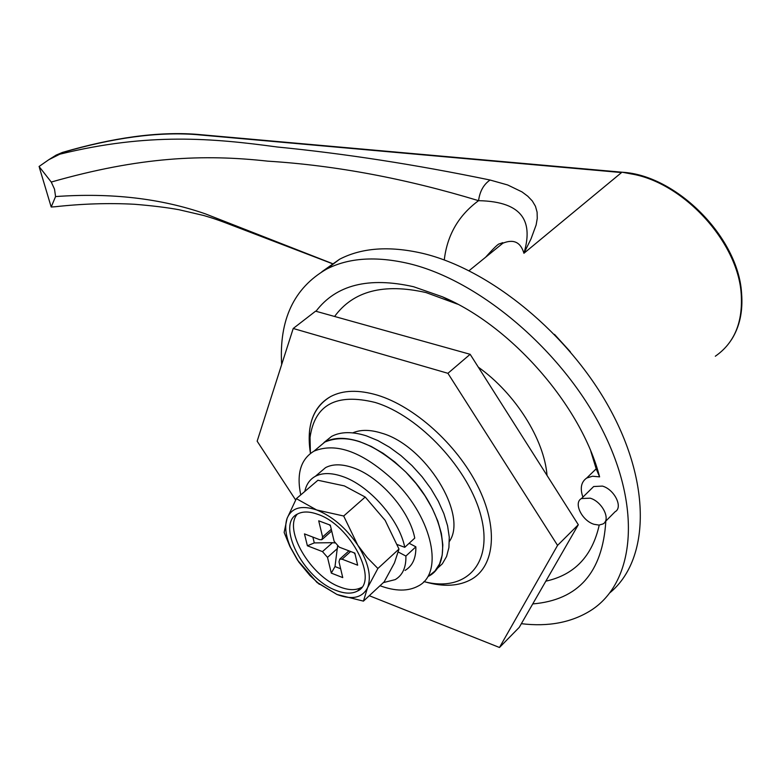 <?xml version="1.0" encoding="UTF-8"?>
<svg xmlns="http://www.w3.org/2000/svg" width="781" height="781" viewBox="0 0 781 781"><rect width="100%" height="100%" fill="white"/><g stroke="black" fill="none" stroke-linecap="round" stroke-linejoin="round"><path stroke-width="1.17" d="M594.048 524.295L598.978 525.086L602.981 523.953C611.201 519.697 602.239 501.568 590.172 498.18L581.435 498.551C573.195 502.837 582.03 520.79 594.048 524.295M605.07 521.845L615.096 511.74C623.336 507.435 614.462 489.394 602.415 486.094L593.677 486.524L591.598 488.574M423.907 581.591C465.125 592.486 493.201 564.722 481.272 517.237C469.889 469.908 419.436 415.717 375.085 402.44C336.377 392.941 314.704 404.617 310.047 437.448L310.408 453.439M425.108 581.884C443.706 587.185 459.287 586.248 471.861 579.092C495.066 565.454 498.415 527.009 477.523 485.645C456.748 444.311 414.399 406.393 377.496 395.186C358.635 389.602 343.025 390.051 330.666 396.543C313.152 407.008 306.347 425.567 310.272 452.219L309.413 432.166C311.004 415.512 318.092 403.64 330.666 396.543C343.025 390.051 358.635 389.602 377.496 395.186C414.399 406.393 456.748 444.311 477.523 485.645C498.415 527.009 495.066 565.454 471.861 579.092C459.316 586.228 443.774 587.175 425.245 581.923L424.981 581.855M315.983 311.277C336.094 284.801 368.632 276.62 413.608 286.734L442.349 296.77C510.93 325.56 581.181 405.524 599.603 476.869L592.496 476.225L586.707 478.04C581.132 481.926 579.863 488.291 582.89 497.126M457.646 304.19L426.016 292.563C383.696 283.015 353.227 290.991 334.6 316.471M605.831 521.073C602.659 572.483 578.291 600.101 532.74 603.918M545.831 581.171C574.465 574.865 592.262 556.17 599.232 525.066M281.658 364.61C278.983 319.79 293.929 287.974 326.487 269.162C348.59 257.759 376.139 255.924 409.127 263.646C479.114 280.369 562.183 350.318 602.268 429.716C642.607 509.153 634.328 583.173 590.582 610.605C571.311 622.584 548.233 626.948 521.366 623.687M321.87 271.749L339.579 259.243C361.769 247.743 389.348 245.751 422.326 253.288C489.951 269.133 569.759 334.297 610.722 410.445C651.881 486.612 648.63 560.778 609.981 592.701M478.314 367.168C515.226 393.37 544.279 439.4 547.032 475.444M352.748 432.879C360.627 429.472 370.253 429.57 381.636 433.152C425.333 445.326 468.327 514.679 449.368 541.458C468.327 514.679 425.333 445.326 381.636 433.152C370.253 429.57 360.627 429.472 352.748 432.879M554.471 334.356L570.345 351.792M596.391 466.296L595.893 467.643M592.34 472.544L596.215 468.922L590.817 451.32M596.215 468.922L599.603 476.869M444.272 259.966C447.162 235.11 458.593 215.351 478.568 200.668C405.72 178.566 335.469 165.387 267.805 161.159C203.46 154.023 139.906 156.756 51.253 182.051L39.05 166.499L48.822 159.695L59.805 154.189C148.839 132.311 213.33 138.325 277.177 146.994C344.685 153.603 415.648 164.615 490.058 180.02L507.679 184.97L522.03 191.921L527.761 196.207L532.32 200.971L535.463 206.291L537.103 212.159L537.26 218.416L536.127 224.987L531.031 238.859L523.924 253.278C520.663 242.198 513.654 238.84 502.896 243.194L486.251 256.715M332.159 263.607L238.84 227.896C218.192 219.9 213.916 218.504 203.734 215.507L179.015 209.728C166.812 207.502 151.953 205.676 134.43 204.261C108.813 202.894 82.376 203.734 55.129 206.75L51.195 207.014L55.568 196.568C110.951 192.614 160.935 198.394 205.51 213.906L332.267 263.539M55.568 196.568L54.514 189.139L51.253 182.051M490.058 180.02C483.615 184.492 479.788 191.374 478.568 200.668C524.91 201.586 532.769 223.512 523.924 253.278L621.549 172.562L195.445 134.527C157.43 131.755 113.079 137.768 62.412 152.559L56.193 155.077L48.822 159.695M59.805 154.189L62.48 152.412M369.276 595.708L499.479 647.488L519.248 627.368L578.311 524.734L470.152 354.301L315.592 311.17L293.217 328.479L257.154 441.197L295.638 499.977M470.152 354.301L447.923 373.308L293.217 328.479M578.311 524.734L557.566 545.382L447.923 373.308M499.479 647.488L557.566 545.382M436.384 569.281L442.349 563.794L446.576 556.492L448.919 547.549L449.27 537.221L447.581 525.818L443.881 513.673L438.287 501.187L430.946 488.75L422.091 476.761L412.017 465.622L401.043 455.674L389.534 447.23L377.858 440.562L366.377 435.847C352.319 431.405 340.721 431.6 331.564 436.413L323.949 442.554M428.603 576.212L434.939 571.048L439.537 563.96L442.202 555.154L442.827 544.874L441.363 533.423L437.829 521.161L432.313 508.49L424.991 495.828L416.088 483.576L405.915 472.163L394.795 461.961L383.12 453.302L371.258 446.449L359.611 441.616C345.553 437.126 333.956 437.272 324.828 442.056L316.598 448.948L324.828 442.056C347.32 432.723 374.324 442.739 405.847 472.105C443.52 509.134 454.298 563.355 428.603 576.212M300.744 494.91C296.37 473.716 300.773 459.13 313.972 451.154C336.377 441.948 363.399 452.121 395.03 481.682C432.85 518.965 443.872 573.293 418.265 586.004C408.151 591.51 395.401 591.412 380.015 585.73M317.682 514.298C309.549 511.379 302.891 511.252 297.707 513.918C275.468 523.875 303.331 578.682 335.996 590.377C344.675 593.785 351.811 594.019 357.395 591.09C379.605 581.542 350.737 524.949 317.682 514.298M297.317 514.132C283.142 529.684 310.633 576.398 339.784 586.922C348.463 590.309 355.599 590.524 361.193 587.585L361.74 587.263M398.359 552.06L405.895 556.062C406.188 567.367 402.625 575.216 395.225 579.609L383.373 582.606M405.895 556.062L415.863 546.827C416.097 558.122 412.505 565.991 405.066 570.423M304.824 491.425C306.279 484.435 309.784 479.397 315.339 476.322C322.348 472.671 331.3 472.681 342.185 476.361C368.847 485.011 399.452 519.609 404.753 547.325L397.304 544.572M319.273 472.974L325.56 467.634C332.599 463.943 341.561 463.904 352.446 467.526C379.107 476.019 409.576 510.432 414.76 538.099L404.753 547.325M322.592 536.957L318.707 520.82L330.304 525.144L334.141 541.34L339.247 547.159L354.847 553.104L357.649 565.19L342.088 559.186L339.755 559.128L339.003 561.812L342.752 577.608L331.3 573.098L327.512 557.361L322.475 551.611L332.53 542.678L314.284 542.912L307.392 545.782L304.463 533.892L319.575 539.651L321.84 539.7L322.592 536.957L331.281 529.293M307.392 545.782L322.475 551.611M354.037 552.792L355.13 554.315M409.137 543.283L415.863 546.827M363.438 601.126L384.164 581.865L394.454 562.916L398.984 549.063L385.16 520.38L365.215 497.048L344.372 485.909L317.916 480.256L296.36 498.649L316.637 509.954C332.325 516.261 346.022 527.966 357.718 545.089C368.476 562.408 371.746 576.651 367.529 587.82C362.247 597.924 352.065 600.14 336.982 594.487L318.004 582.909L309.979 575.577L298.781 562.017L290.591 547.471C285.641 535.942 284.469 526.267 287.066 518.428C291.508 507.748 301.368 504.917 316.637 509.954L343.679 516.007L357.718 545.089L367.207 557.605L377.887 568.48L367.529 587.82L363.438 601.126L336.982 594.487L317.037 582.519L297.571 560.221L289.907 546.495L284.138 532.457L287.066 518.428L296.36 498.649M377.887 568.48L398.984 549.063M343.679 516.007L365.215 497.048M330.49 525.955L329.191 524.734M314.284 542.912L312.869 537.094M332.53 542.678L334.776 542.951M340.653 568.763L335 566.557L331.3 573.098M337.558 546.202L335 566.557M715.318 356.224C734.423 342.976 743.053 322.172 741.198 293.812C737.869 241.602 682.926 182.237 630.97 173.88L622.379 172.25L196.295 134.293C157.996 131.472 113.382 137.515 62.451 152.422L56.203 155.077M195.445 134.527L196.295 134.293M350.63 551.493L342.088 559.186M337.538 548.399L327.512 557.361M326.487 269.162L339.579 259.243M452.297 301.749L442.349 296.77M310.047 437.448L309.413 432.166M595.815 469.156L586.707 478.04M581.435 498.551L593.677 486.524M741.579 293.158C743.053 311.316 739.666 326.858 731.436 339.784M39.392 167.583L51.195 207.014M469.049 270.704L502.886 243.194M502.896 243.194L502.779 242.657L499.567 243.818C498.405 243.604 493.758 248.085 485.606 257.242M741.55 292.768C738.035 237.112 676.414 175.237 622.379 172.25M331.564 436.413L313.972 451.154M315.339 476.322L325.56 467.634M318.004 582.909L319.283 584.315M290.591 547.471L289.907 546.495M361.193 587.585L357.395 591.09M322.358 539.251L331.691 531.012M348.951 550.859L339.755 559.128"/></g></svg>
